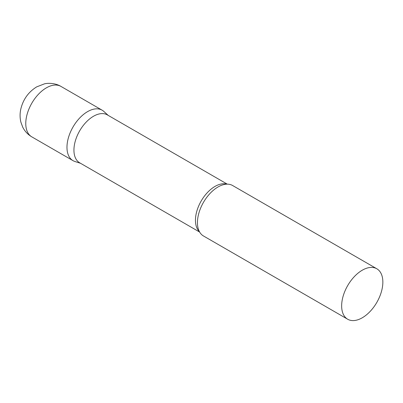 <?xml version="1.0" encoding="UTF-8"?>
<svg xmlns="http://www.w3.org/2000/svg" width="403" height="403" viewBox="0 0 403 403"><rect width="100%" height="100%" fill="white"/><g stroke="black" fill="none" stroke-linecap="round" stroke-linejoin="round"><path stroke-width="0.6" d="M31.807 136.864L73.008 160.651A29.132 16.82 -60 0 1 68.54 137.307A29.132 16.82 -60 0 1 87.577 111.631A29.132 16.82 -60 0 1 102.14 110.19L60.939 86.403A29.132 16.82 -60 0 0 46.375 87.844A29.132 16.82 -60 0 0 27.339 113.52A29.132 16.82 -60 0 0 31.807 136.864C27.787 134.491 24.744 131.227 22.679 127.061L20.875 122.129C19.823 117.721 19.823 113.278 20.865 108.81C23.223 99.289 28.487 91.98 36.663 86.882L44.35 83.889C47.604 82.932 55.292 82.942 60.939 86.403M227.297 184.151L107.324 114.885A27.656 15.969 120 0 0 86.01 122.295A27.656 15.969 120 0 0 73.935 150.128A27.656 15.969 120 0 0 79.663 162.792L199.636 232.057M108.19 115.384L103.843 111.435A29.132 16.82 120 0 0 80.897 116.774A29.132 16.82 120 0 0 66.974 147.312A29.132 16.82 120 0 0 74.938 161.502L80.529 163.291M376.815 268.771L232.612 185.516A29.132 16.82 120 0 0 222.179 185.058A29.132 16.82 120 0 0 197.445 222.642A29.132 16.82 120 0 0 197.863 227.171A29.132 16.82 120 0 0 203.48 235.977L347.683 319.231A29.132 16.82 120 0 0 370.135 311.428A29.132 16.82 120 0 0 382.85 282.11A29.132 16.82 120 0 0 376.815 268.771A29.132 16.82 120 0 0 354.368 276.579A29.132 16.82 120 0 0 341.648 305.897A29.132 16.82 120 0 0 347.683 319.231M226.768 184.161A27.656 15.969 120 0 0 206.276 193.823A27.656 15.969 120 0 0 195.45 220.285A27.656 15.969 120 0 0 199.384 231.594"/></g></svg>
